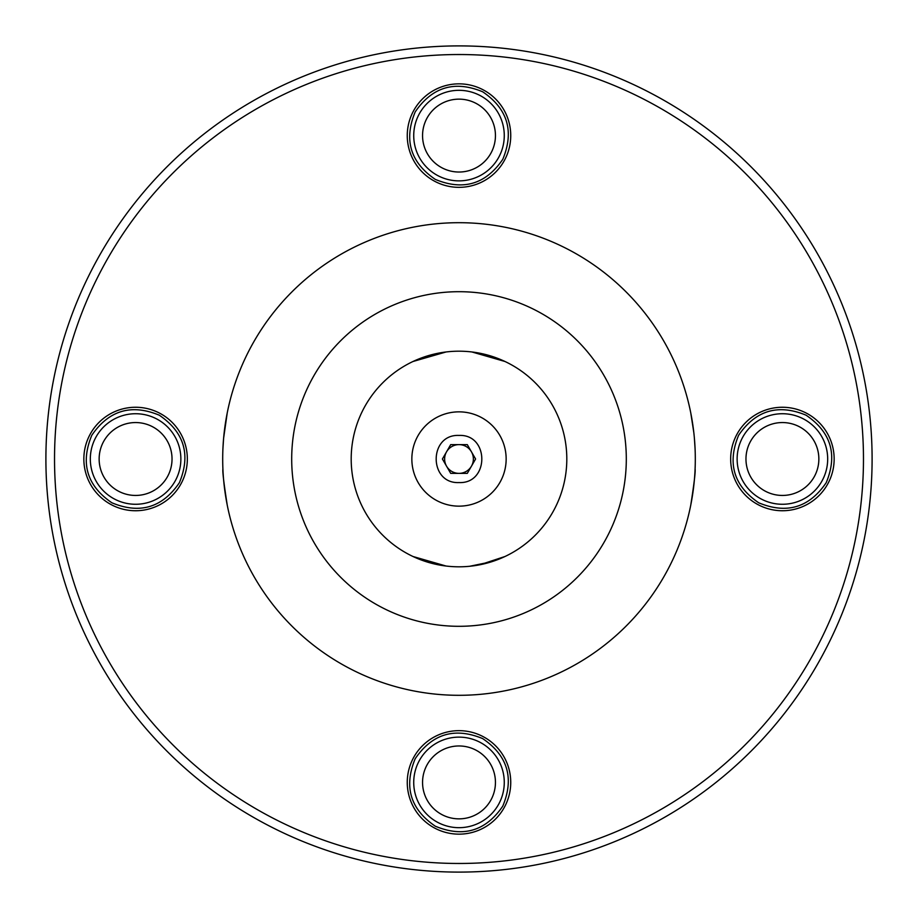 <?xml version="1.0" encoding="UTF-8"?>
<svg xmlns="http://www.w3.org/2000/svg" width="918" height="918" viewBox="0 0 918 918"><rect width="100%" height="100%" fill="white"/><g stroke="black" fill="none" stroke-linecap="round" stroke-linejoin="round"><path stroke-width="1.38" d="M437.438 175.407A45.269 45.269 0 0 1 419.193 114.039A45.269 45.269 0 0 1 480.562 95.782A45.269 45.269 0 0 1 498.807 157.15A45.269 45.269 0 0 1 437.438 175.407M482.707 91.8C507.688 108.863 514.378 131.354 502.789 159.307C485.737 184.277 463.234 190.967 435.293 179.389C410.312 162.325 403.622 139.823 415.211 111.881C432.263 86.912 454.766 80.21 482.707 91.8M441.65 167.638A36.445 36.445 0 0 1 426.95 118.238A36.445 36.445 0 0 1 476.35 103.539A36.445 36.445 0 0 1 491.05 152.939A36.445 36.445 0 0 1 441.65 167.638M114.039 498.807A45.269 45.269 0 0 1 95.782 437.438A45.269 45.269 0 0 1 157.15 419.193A45.269 45.269 0 0 1 175.407 480.562A45.269 45.269 0 0 1 114.039 498.807M159.307 415.211C184.277 432.263 190.967 454.766 179.389 482.707C162.325 507.688 139.823 514.378 111.881 502.789C86.912 485.737 80.21 463.234 91.8 435.293C108.852 410.312 131.354 403.622 159.307 415.211M118.238 491.05A36.445 36.445 0 0 1 103.539 441.65A36.445 36.445 0 0 1 152.939 426.95A36.445 36.445 0 0 1 167.638 476.35A36.445 36.445 0 0 1 118.238 491.05M760.85 498.807A45.269 45.269 0 0 1 742.593 437.438A45.269 45.269 0 0 1 803.961 419.193A45.269 45.269 0 0 1 822.218 480.562A45.269 45.269 0 0 1 760.85 498.807M806.119 415.211C831.088 432.263 837.79 454.766 826.2 482.707C809.148 507.688 786.646 514.378 758.693 502.789C733.723 485.737 727.033 463.234 738.611 435.293C755.675 410.312 778.177 403.622 806.119 415.211M765.061 491.05A36.445 36.445 0 0 1 750.362 441.65A36.445 36.445 0 0 1 799.762 426.95A36.445 36.445 0 0 1 814.461 476.35A36.445 36.445 0 0 1 765.061 491.05M437.438 822.218A45.269 45.269 0 0 1 419.193 760.85A45.269 45.269 0 0 1 480.562 742.593A45.269 45.269 0 0 1 498.807 803.961A45.269 45.269 0 0 1 437.438 822.218M482.707 738.611C507.688 755.675 514.378 778.177 502.789 806.119C485.737 831.088 463.234 837.79 435.293 826.2C410.312 809.137 403.622 786.646 415.211 758.693C432.263 733.723 454.766 727.033 482.707 738.611M441.65 814.461A36.445 36.445 0 0 1 426.95 765.061A36.445 36.445 0 0 1 476.35 750.362A36.445 36.445 0 0 1 491.05 799.762A36.445 36.445 0 0 1 441.65 814.461M459 863.471A404.471 404.471 0 0 0 863.471 459A404.471 404.471 0 0 0 459 54.529A404.471 404.471 0 0 0 54.529 459A404.471 404.471 0 0 0 459 863.471M459 872.1A413.1 413.1 0 0 0 872.1 459A413.1 413.1 0 0 0 459 45.9A413.1 413.1 0 0 0 45.9 459A413.1 413.1 0 0 0 459 872.1M459 222.695A236.305 236.305 0 0 1 695.305 459A236.305 236.305 0 0 1 459 695.305A236.305 236.305 0 0 1 222.695 459A236.305 236.305 0 0 1 459 222.695M690.784 504.992C694.146 483.304 695.58 471.336 695.087 469.064M690.784 413.008L693.859 432.86M694.398 438.368L695.087 448.936M459 834.152A51.741 51.741 0 0 1 407.259 782.411A51.741 51.741 0 0 1 459 730.659A51.741 51.741 0 0 1 510.741 782.411A51.741 51.741 0 0 1 459 834.152M782.411 510.741A51.741 51.741 0 0 1 730.659 459A51.741 51.741 0 0 1 782.411 407.259A51.741 51.741 0 0 1 834.152 459A51.741 51.741 0 0 1 782.411 510.741M459 187.341A51.741 51.741 0 0 1 407.259 135.589A51.741 51.741 0 0 1 459 83.848A51.741 51.741 0 0 1 510.741 135.589A51.741 51.741 0 0 1 459 187.341M135.589 510.741A51.741 51.741 0 0 1 83.848 459A51.741 51.741 0 0 1 135.589 407.259A51.741 51.741 0 0 1 187.341 459A51.741 51.741 0 0 1 135.589 510.741M459 291.695A167.305 167.305 0 0 1 626.305 459A167.305 167.305 0 0 1 459 626.305A167.305 167.305 0 0 1 291.695 459A167.305 167.305 0 0 1 459 291.695M459 351.192A107.808 107.808 0 0 1 566.808 459A107.808 107.808 0 0 1 459 566.808A107.808 107.808 0 0 1 351.192 459A107.808 107.808 0 0 1 459 351.192M504.992 361.497L471.944 351.973M471.932 351.973L485.599 354.532M504.992 556.503L479.942 564.754M469.786 566.257L491.796 561.69M413.008 556.503L446.056 566.027M506.151 459A47.151 47.151 0 0 1 459 506.151A47.151 47.151 0 0 1 411.849 459A47.151 47.151 0 0 1 459 411.849A47.151 47.151 0 0 1 506.151 459A47.151 47.151 0 0 0 459 411.849A47.151 47.151 0 0 0 411.849 459M446.55 466.183A14.378 14.378 0 0 0 471.45 466.183A14.378 14.378 0 0 0 459 444.622A14.378 14.378 0 0 0 446.55 466.183M227.216 413.008L223.602 438.334L222.913 448.936M227.216 504.992C223.854 483.304 222.42 471.336 222.913 469.064M413.008 361.497L446.056 351.973M459 435.43C489.397 433.984 489.432 483.981 459 482.57C428.603 484.015 428.568 434.019 459 435.43M467.296 473.378L450.704 473.378L442.407 459L450.704 444.622L467.296 444.622L475.593 459L467.296 473.378"/></g></svg>
